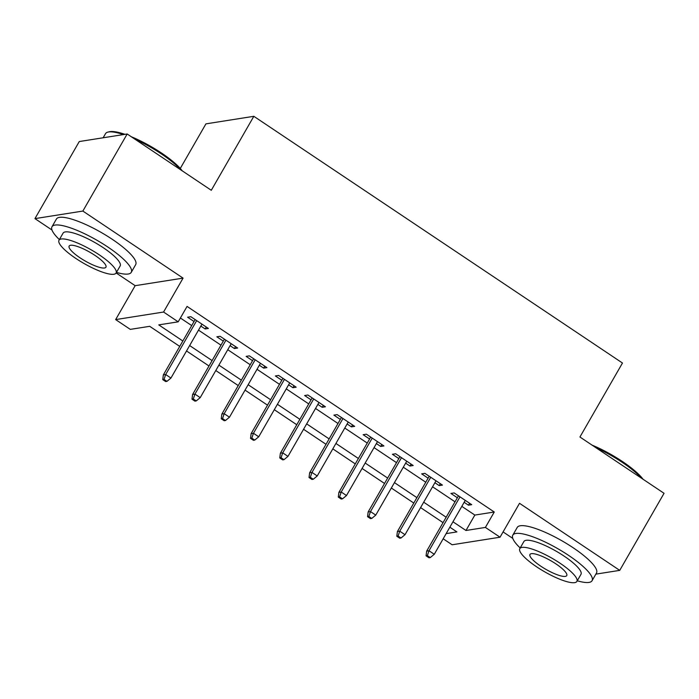 <?xml version="1.0" encoding="UTF-8"?>
<svg xmlns="http://www.w3.org/2000/svg" width="699" height="699" viewBox="0 0 699 699"><rect width="100%" height="100%" fill="white"/><g stroke="black" fill="none" stroke-linecap="round" stroke-linejoin="round"><path stroke-width="1.05" d="M179.73 346.407L149.708 326.319L130.285 329.378L115.658 319.592L163.566 312.034L178.193 321.828L158.769 324.886L182.841 340.998M116.13 272.951L135.16 285.681L115.658 319.592M135.16 285.681L183.068 278.123L82.858 211.063L127.174 133.99L79.267 141.548L34.95 218.621L51.988 230.015M180.281 168.459L205.925 123.863L253.833 116.305L622.477 363.026L579.934 437.006L664.05 493.302L619.733 570.367L519.523 503.306L500.03 537.216L452.122 544.774L443.175 538.78M503.079 531.913L512.795 538.413M82.858 211.063L34.95 218.621M595.854 574.132L619.733 570.367M200.84 326.075L205.157 328.958L208.389 328.451L190.836 316.699L187.603 317.215L194.042 321.523M230.093 345.656L234.41 348.548L237.651 348.032L220.098 336.28L216.856 336.796L223.296 341.103M259.355 365.236L263.672 368.128L266.904 367.613L249.351 355.861L246.118 356.376L252.557 360.684M288.608 384.817L292.925 387.709L296.166 387.194L278.613 375.442L275.371 375.957L281.811 380.265M317.87 404.398L322.187 407.29L325.419 406.774L307.866 395.022L304.633 395.538L311.072 399.845M347.123 423.978L351.44 426.871L354.681 426.355L337.128 414.612L333.886 415.119L340.326 419.426M376.385 443.559L380.702 446.451L383.934 445.936L366.381 434.193L363.148 434.699L369.588 439.007M405.638 463.14L409.955 466.032L413.196 465.517L395.643 453.773L392.401 454.28L398.841 458.588M434.9 482.721L439.217 485.613L442.45 485.097L424.896 473.354L421.663 473.861L428.103 478.168M461.821 506.364L474.839 515.076L494.263 512.009L187.061 306.415L178.193 321.828M180.386 318.01L191.709 325.585M198.507 330.129L220.963 345.166M227.76 349.71L250.225 364.747M257.022 369.299L279.478 384.328M286.275 388.88L308.74 403.908M315.537 408.461L337.993 423.489M344.79 428.041L367.255 443.07M374.052 447.622L396.508 462.651M403.306 467.203L425.77 482.231M432.567 486.784L455.023 501.812M464.153 502.301L468.47 505.194L471.711 504.678L454.158 492.935L450.916 493.442L457.356 497.749M183.068 278.123L163.566 312.034M494.263 512.009L485.403 527.422L500.03 537.216M127.174 133.99L211.29 190.285L253.833 116.305M446.154 533.617L456.91 531.913L449.85 527.186M443.052 522.634L420.588 507.605M413.791 503.053L391.335 488.024M384.537 483.472L362.073 468.444M355.275 463.891L332.82 448.863M326.022 444.311L303.558 429.282M296.76 424.73L274.305 409.701M267.507 405.149L245.043 390.121M238.245 385.568L215.79 370.54M208.992 365.988L186.528 350.959M452.961 521.777L465.98 530.489L485.403 527.422M189.639 345.551L212.103 360.579M218.901 365.131L241.356 380.16M248.154 384.712L270.618 399.741M277.416 404.293L299.871 419.321M306.669 423.874L329.133 438.902M335.931 443.454L358.386 458.483M365.184 463.035L387.648 478.064M394.446 482.616L416.901 497.644M423.699 502.197L446.163 517.225M474.839 515.076L465.98 530.489M469.588 503.254L468.47 505.194M440.326 483.673L439.217 485.613M411.064 464.092L409.955 466.032M381.811 444.512L380.702 446.451M352.549 424.931L351.44 426.871M323.296 405.35L322.187 407.29M294.034 385.769L292.925 387.709M264.781 366.189L263.672 368.128M235.519 346.608L234.41 348.548M206.266 327.027L205.157 328.958M458.474 495.818L426.67 551.118L429.003 550.751L460.003 496.84M427.351 555.626L426.058 555.827L428.985 557.785L430.278 557.584L427.351 555.626L429.003 550.751L434.271 554.281L465.272 500.37M426.67 551.118L426.058 555.827M430.278 557.584L434.271 554.281M592.027 445.106A44.622 10.45 29.9 0 1 622.293 461.427A44.622 10.45 29.9 0 1 643.054 479.252M641.525 478.221A45.723 10.703 -150.1 0 0 622.145 462.292A45.723 10.703 -150.1 0 0 595.592 447.491M577.26 580.79A45.723 10.703 -150.1 0 0 592.062 580.729A45.723 10.703 -150.1 0 0 568.61 555.39A45.723 10.703 -150.1 0 0 512.795 535.146A45.723 10.703 -150.1 0 0 520.187 547.972M592.062 580.729L596.492 573.023A45.723 10.703 -150.1 0 0 573.04 547.684A45.723 10.703 -150.1 0 0 517.225 527.439L512.795 535.146M519.811 548.619L523.892 541.533A32.923 7.706 29.9 0 1 564.084 556.098A32.923 7.706 29.9 0 1 580.965 574.351L576.885 581.437A32.923 7.706 -150.1 0 0 560.004 563.193A32.923 7.706 -150.1 0 0 519.811 548.619A32.923 7.706 -150.1 0 0 536.701 566.872A32.923 7.706 -150.1 0 0 576.885 581.437M555.862 563.848A21.215 4.972 -150.1 0 0 529.964 554.456A21.215 4.972 -150.1 0 0 540.843 566.216A21.215 4.972 -150.1 0 0 566.74 575.609A21.215 4.972 -150.1 0 0 555.862 563.848M131.22 136.707A44.622 10.45 29.9 0 1 161.486 153.029A44.622 10.45 29.9 0 1 182.247 170.853M180.718 169.822A45.723 10.703 -150.1 0 0 161.338 153.894A45.723 10.703 -150.1 0 0 134.785 139.092M116.453 272.392A45.723 10.703 -150.1 0 0 131.255 272.33A45.723 10.703 -150.1 0 0 107.803 246.992A45.723 10.703 -150.1 0 0 51.988 226.747A45.723 10.703 -150.1 0 0 59.38 239.574M131.255 272.33L135.685 264.624A45.723 10.703 -150.1 0 0 112.233 239.285A45.723 10.703 -150.1 0 0 56.418 219.04L51.988 226.747M59.004 240.22L63.085 233.134A32.923 7.706 29.9 0 1 103.277 247.708A32.923 7.706 29.9 0 1 120.158 265.952L116.078 273.038A32.923 7.706 -150.1 0 0 99.197 254.794A32.923 7.706 -150.1 0 0 59.004 240.22A32.923 7.706 -150.1 0 0 75.894 258.473A32.923 7.706 -150.1 0 0 116.078 273.038M95.055 255.45A21.215 4.972 -150.1 0 0 69.149 246.057A21.215 4.972 -150.1 0 0 80.035 257.817A21.215 4.972 -150.1 0 0 105.933 267.21A21.215 4.972 -150.1 0 0 95.055 255.45M123.452 134.584A45.723 10.703 -150.1 0 0 107.969 132.085A45.723 10.703 -150.1 0 0 105.514 133.658L103.146 137.782M107.969 132.085L109.394 131.753A44.622 10.45 29.9 0 1 124.981 134.339M429.212 476.237L397.416 531.537L399.741 531.17L430.741 477.26M398.089 536.046L396.796 536.247L399.723 538.204L401.016 538.003L398.089 536.046L399.741 531.17L405.009 534.7L436.01 480.79M397.416 531.537L396.796 536.247M401.016 538.003L405.009 534.7M399.959 456.657L368.155 511.956L370.487 511.589L401.488 457.679M368.836 516.465L367.543 516.666L370.47 518.623L371.763 518.422L368.836 516.465L370.487 511.589L375.756 515.119L406.757 461.209M368.155 511.956L367.543 516.666M371.763 518.422L375.756 515.119M370.697 437.076L338.901 492.376L341.226 492.009L372.226 438.098M339.574 496.884L338.281 497.085L341.208 499.042L342.501 498.841L339.574 496.884L341.226 492.009L346.494 495.539L377.495 441.628M338.901 492.376L338.281 497.085M342.501 498.841L346.494 495.539M341.444 417.495L309.64 472.795L311.972 472.428L342.973 418.518M310.321 477.303L309.028 477.504L311.955 479.462L313.248 479.261L310.321 477.303L311.972 472.428L317.241 475.958L348.233 422.047M309.64 472.795L309.028 477.504M313.248 479.261L317.241 475.958M312.182 397.914L280.386 453.214L282.711 452.847L313.711 398.937M281.059 457.723L279.766 457.924L282.693 459.881L283.986 459.68L281.059 457.723L282.711 452.847L287.979 456.377L318.98 402.467M280.386 453.214L279.766 457.924M283.986 459.68L287.979 456.377M282.929 378.334L251.124 433.633L253.457 433.266L284.458 379.356M251.806 438.142L250.513 438.343L253.431 440.3L254.733 440.099L251.806 438.142L253.457 433.266L258.726 436.796L289.718 382.886M251.124 433.633L250.513 438.343M254.733 440.099L258.726 436.796M253.667 358.753L221.871 414.053L224.196 413.686L255.196 359.775M222.544 418.561L221.251 418.762L224.178 420.719L225.471 420.518L222.544 418.561L224.196 413.686L229.464 417.216L260.465 363.305M221.871 414.053L221.251 418.762M225.471 420.518L229.464 417.216M224.414 339.172L192.609 394.472L194.942 394.105L225.943 340.195M193.291 398.98L191.998 399.181L194.916 401.139L196.218 400.938L193.291 398.98L194.942 394.105L200.211 397.635L231.203 343.725M192.609 394.472L191.998 399.181M196.218 400.938L200.211 397.635M195.152 319.592L163.356 374.891L165.68 374.524L196.681 320.614M164.029 379.4L162.736 379.601L165.663 381.558L166.956 381.357L164.029 379.4L165.68 374.524L170.949 378.054L201.95 324.144M163.356 374.891L162.736 379.601M166.956 381.357L170.949 378.054"/></g></svg>
